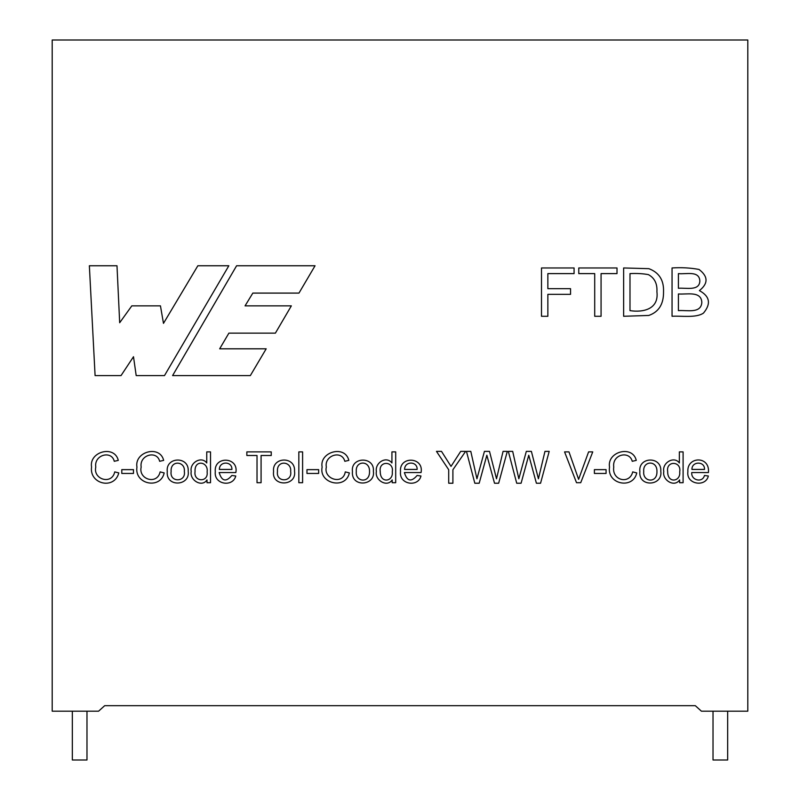 <?xml version="1.0" encoding="UTF-8"?>
<svg xmlns="http://www.w3.org/2000/svg" width="800" height="800" viewBox="0 0 800 800"><rect width="100%" height="100%" fill="white"/><g stroke="black" fill="none" stroke-linecap="round" stroke-linejoin="round"><path stroke-width="1.2" d="M72.34 760L72.34 711.19L72.34 760L86.98 760L86.98 711.19M727.66 760L727.66 711.19L727.66 760L713.02 760L713.02 711.19M679.6 482.71L683.1 482.71L683.1 451.89L679.35 451.89L679.35 462.96C674.15 455.63 661.94 462.74 663.79 471.56C662.06 480.06 674.46 487.83 679.6 479.91L679.6 482.71M639.87 471.54C638.02 456.71 661.88 455.82 660.8 471.24C663.02 486.17 638.2 487.6 639.87 471.54M632.25 461.3C629.47 450.34 611.99 454.26 613.74 467.06C611.72 480.57 629.72 484.75 632.7 471.89L636.76 472.92C633.1 489.69 606.82 484.38 609.52 467.08C606.81 451.61 632.54 444.69 636.27 460.37L632.25 461.3M594.39 473.45L606.08 473.45L606.08 469.64L594.39 469.64L594.39 473.45M578.61 479.33L568.98 451.89L564.57 451.89L576.52 482.71L580.72 482.71L592.75 451.89L588.59 451.89L578.61 479.33L588.59 451.89M516.71 483.23L521.09 483.23L528.76 455.23L536.4 483.23L540.56 483.23L549.2 451.38L544.96 451.38L538.42 478.78L531.39 451.38L526.32 451.38L518.83 478.78L512.69 451.38L508.34 451.38L516.71 483.23M474.82 483.23L479.18 483.23L486.85 455.23L494.52 483.23L498.65 483.23L507.31 451.38L503.07 451.38L496.51 478.78L489.5 451.38L484.43 451.38L476.94 478.78L470.8 451.38L466.46 451.38L474.82 483.23M448.71 483.23L452.9 483.23L452.9 469.74L465.61 451.38L460.7 451.38L451.02 466.39L441.51 451.38L436.47 451.38L448.71 469.74L448.71 483.23M219.15 472.55C221.81 481.33 226.05 482.31 231.85 475.48L235.75 475.99C233.03 487.47 213.72 484.69 215.29 471.73C213.62 455.72 238.89 456.72 235.85 472.55L219.15 472.55M392.19 482.71L395.7 482.71L395.7 451.89L391.93 451.89L391.93 462.96C386.24 455.51 374.8 462.84 376.37 471.56C374.64 480.07 387.04 487.83 392.19 479.91L392.19 482.71M352.45 471.54C350.42 456.57 374.9 456.14 373.38 471.24C375.79 485.89 350.84 487.82 352.45 471.54C350.42 456.57 374.9 456.14 373.38 471.24C375.79 485.89 350.84 487.82 352.45 471.54M344.83 461.3C341.8 449.64 324.03 455.44 326.34 467.06C323.2 479.03 343.08 485.47 345.28 471.89L349.36 472.92C345.65 490.04 318.63 483.56 322.12 467.08C319.13 452.05 344.97 444.42 348.84 460.37L344.83 461.3M306.97 473.45L318.65 473.45L318.65 469.64L306.97 469.64L306.97 473.45M298.83 482.71L302.6 482.71L302.6 451.89L298.83 451.89L298.83 482.71M273.58 471.54C271.73 456.69 295.66 455.85 294.53 471.24C296.9 486.47 271.34 487.05 273.58 471.54C271.73 456.69 295.66 455.85 294.53 471.24C296.9 486.47 271.34 487.05 273.58 471.54M257.02 482.71L261.08 482.71L261.08 455.5L271.25 455.5L271.25 451.89L246.85 451.89L246.85 455.5L257.02 455.5L257.02 482.71M699.39 290.61C709.87 296.3 711.23 303.79 703.47 313.1C696.05 318.22 681.34 315.67 672.05 316.28L672.05 267.96C681.32 267.34 690.31 267.83 699.01 269.44C708.23 276.45 708.36 283.51 699.39 290.61M623.63 267.96L648.85 268.67C659.09 272.48 663.99 280.21 663.53 291.86C663.69 304.12 658.77 311.98 648.78 315.45L623.63 316.28L623.63 267.96M594.71 316.28L601.07 316.28L601.07 273.61L617.01 273.61L617.01 267.96L578.77 267.96L578.77 273.61L594.71 273.61L594.71 316.28M541.5 316.28L547.86 316.28L547.86 294.34L570.55 294.34L570.55 288.68L547.86 288.68L547.86 273.61L574.08 273.61L574.08 267.96L541.5 267.96L541.5 316.28M89.36 265.76L95.09 375.59L121.03 375.59L133.5 356.73L136.19 375.59L164.49 375.59L228.84 265.76L197.85 265.76L163.48 323.37L160.45 305.86L131.81 305.86L119.68 322.74L116.99 265.76L89.36 265.76M404.39 472.55C407.02 481.32 411.26 482.3 417.1 475.48L420.97 475.99C418.29 487.45 398.96 484.72 400.51 471.73C398.86 455.72 424.13 456.71 421.07 472.55L404.39 472.55M114.27 461.3C111.65 450.03 93.82 454.77 95.78 467.06C92.85 479.44 111.87 485.25 114.74 471.89L118.8 472.92C114.36 490.11 89.18 484.13 91.56 467.08C88.86 451.6 114.55 444.68 118.29 460.37L114.27 461.3M121.79 473.45L133.47 473.45L133.47 469.64L121.79 469.64L121.79 473.45M159.65 461.3C157.03 450.04 139.21 454.76 141.16 467.06C138.23 479.45 157.24 485.25 160.12 471.89L164.18 472.92C160.54 489.68 134.25 484.4 136.94 467.08C134.24 451.6 159.9 444.67 163.66 460.37L159.65 461.3M167.27 471.54C165.4 456.71 189.31 455.82 188.2 471.24C190.42 486.17 165.62 487.61 167.27 471.54M207.01 482.71L210.52 482.71L210.52 451.89L206.75 451.89L206.75 462.96C201.43 455.62 189.4 462.77 191.21 471.56C189.46 480.08 201.91 487.82 207.01 479.91L207.01 482.71M691.75 472.55C690.89 480.33 702.55 483.21 704.46 475.48L708.33 475.99C705.88 487.46 686.04 484.56 687.88 471.73C686.64 456.32 710.16 455.46 708.43 472.55L691.75 472.55M172.59 375.59L236.6 265.76L315.05 265.76L298.97 293.09L252.83 293.09L245.06 305.86L291.35 305.86L275.39 333.14L228.89 333.14L219.67 348.81L266.19 348.81L250.34 375.59L172.59 375.59M104.68 705.69L695.32 705.69L701.42 711.19L747.8 711.19L747.8 40L52.2 40L52.2 711.19L98.58 711.19L104.68 705.69L695.32 705.69M629.99 310.63C643.26 312.68 659.06 309.16 656.92 291.77C657.4 283.66 654.55 277.94 648.37 274.61C642.7 273.59 636.57 273.26 629.99 273.61L629.99 310.63M678.41 288.3C685.68 287.52 699.4 291.42 699.84 281.07C699.4 270.24 685.83 274.51 678.41 273.61L678.41 288.3M678.41 310.63C686.46 309.87 701.2 314.07 701.83 302.28C701.12 290.63 686.46 294.72 678.41 293.95L678.41 310.63M277.46 471.56C275.78 482.69 292.56 482.42 290.66 471.44C291.85 461.01 276.43 459.76 277.46 471.56M356.3 471.56C355.15 482.11 369.98 483.73 369.52 471.44C369.89 459.99 355.2 460.57 356.3 471.56M380.24 471.59C380.19 483.99 393.54 481.6 392.27 471.89C394.3 460.95 378.44 460.35 380.24 471.59C380.19 483.99 393.54 481.6 392.27 471.89C394.3 460.95 378.44 460.35 380.24 471.59M417.14 469.43L404.57 469.43C404.65 460.85 417.55 461.11 417.14 469.43M118.8 472.92C114.36 490.11 89.18 484.13 91.56 467.08C88.86 451.6 114.55 444.68 118.29 460.37M171.12 471.56C169.44 482.68 186.21 482.44 184.34 471.44C185.53 461.01 170.13 459.77 171.12 471.56M195.06 471.59C193.37 482.11 208.68 482.69 207.12 471.89C208.68 461.67 194.2 459.07 195.06 471.59M231.92 469.43L219.35 469.43C219.38 460.89 232.31 461.08 231.92 469.43M636.76 472.92C633.1 489.69 606.82 484.38 609.52 467.08C606.81 451.61 632.54 444.69 636.27 460.37M643.73 471.56C642.57 482.11 657.4 483.73 656.95 471.44C657.32 459.99 642.62 460.57 643.73 471.56M667.67 471.59C667.52 483.93 680.93 481.63 679.7 471.89C681.72 460.96 665.83 460.33 667.67 471.59C667.52 483.93 680.93 481.63 679.7 471.89C681.72 460.96 665.83 460.33 667.67 471.59M704.5 469.43L691.95 469.43C691.61 461.19 705 460.88 704.5 469.43"/></g></svg>
